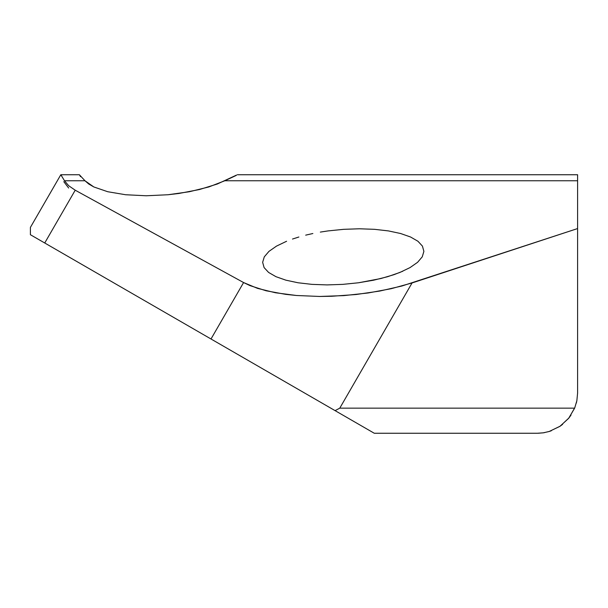 <?xml version="1.0" encoding="UTF-8"?>
<svg xmlns="http://www.w3.org/2000/svg" width="608" height="608" viewBox="0 0 608 608"><rect width="100%" height="100%" fill="white"/><g stroke="black" fill="none" stroke-linecap="round" stroke-linejoin="round"><path stroke-width="0.91" d="M423.89 251.37L422.248 256.85L423.89 251.37L422.438 246.111L423.89 251.37M417.939 241.254L422.438 246.111L417.939 241.254L410.575 237.006L417.939 241.254M400.619 233.518L410.575 237.006L400.619 233.518L388.459 230.918L400.619 233.518M374.566 229.322L388.459 230.918L374.566 229.322L359.472 228.783L374.566 229.322M343.748 229.322L359.472 228.783L343.748 229.322L328.008 230.918L343.748 229.322M320.325 232.096L328.008 230.918L320.325 232.096M305.687 235.152L312.862 233.518L305.687 235.152M292.494 239.043L298.878 237.006L292.494 239.043M276.496 246.111L286.596 241.254L276.496 246.111L268.964 251.37L276.496 246.111M402.754 271.244L394.045 274.649L380.851 278.54L358.522 282.773L342.79 284.369L327.066 284.909L311.972 284.369L298.072 282.773L285.92 280.182L275.964 276.686L268.599 272.437L264.1 267.588L262.641 262.322L264.29 256.85L268.964 251.37L264.29 256.85L262.641 262.322L264.1 267.588L268.599 272.437L275.964 276.686L285.92 280.182L298.072 282.773L311.972 284.369L327.066 284.909L342.79 284.369L358.522 282.773L373.677 280.182L387.661 276.686L399.935 272.437L410.035 267.588L417.574 262.322L422.248 256.85L417.574 262.322L410.035 267.588M236.504 175.089L217.33 184.004L199.462 189.536L178.874 193.473L168.028 194.742L146.232 195.768L125.62 194.742L107.715 191.725L93.83 186.952L84.976 180.758L79.39 174.747L80.545 176.67M577.6 174.747L577.6 228.562L412.057 282.956L339.773 408.158L335.084 410.628L339.773 408.158L412.057 282.956L391.18 288.701L368.106 292.98L343.892 295.61L319.656 296.461L296.491 295.496L275.477 292.76L257.572 288.382L243.588 282.553L211.006 338.99L374.292 433.261L537.366 433.261L374.292 433.261L30.4 234.718L30.4 227.407L30.4 234.718L211.006 338.99L243.588 282.553L75.217 190.205L68.666 185.714L64.509 180.758L84.976 180.758L88.722 184.004L93.83 186.952L107.715 191.725L125.62 194.742L146.232 195.768L168.028 194.742L189.415 191.725L208.818 186.952L224.823 180.758L577.6 180.758L577.6 228.562L401.956 285.996L379.856 291.034L356.075 294.515L331.71 296.263L319.656 296.461L296.491 295.496L285.654 294.348L266.084 290.768L250.048 285.631L243.588 282.553L75.217 190.205L44.734 242.995L75.217 190.205L68.666 185.714L64.509 180.758L84.976 180.758L79.39 174.747M63.802 181.67L68.651 188.032M64.509 180.758L60.823 174.739L79.405 174.739M30.4 229.246L30.4 227.407L60.808 174.747L61.826 176.153M577.6 228.562L577.6 393.049L577.6 228.562M236.337 175.37L224.823 180.758L577.6 180.758L577.6 174.739L237.34 174.739M62.077 253.012L138.738 297.266M333.062 409.465L312.96 397.852M236.307 353.598L214.16 340.814M576.886 400.581L576.338 403.036M339.773 408.158L574.644 408.158L576.855 400.733L577.6 393.026L576.855 400.733L574.644 408.158L339.773 408.158M568.602 418.388L574.644 408.158L568.602 418.388L559.839 426.398L568.602 418.388M549.115 431.513L559.839 426.398L549.115 431.513L543.301 432.82L549.115 431.513M537.366 433.261L543.301 432.82L537.366 433.261M576.855 400.733L577.6 393.026M538.133 433.253L543.385 432.812L549.267 431.46L560.105 426.216L568.906 418.008L574.887 407.55M339.37 413.106L333.085 409.473M347.282 417.666L342.935 415.165M354.586 421.891L350.664 419.626M360.954 425.562L357.557 423.601M366.221 428.602L363.409 426.983M371.427 431.612L367.908 429.582M551.327 430.76L549.176 431.49M544.479 432.63L543.514 432.79M562.59 424.376L559.983 426.299M571.026 415.074L568.769 418.182"/></g></svg>
